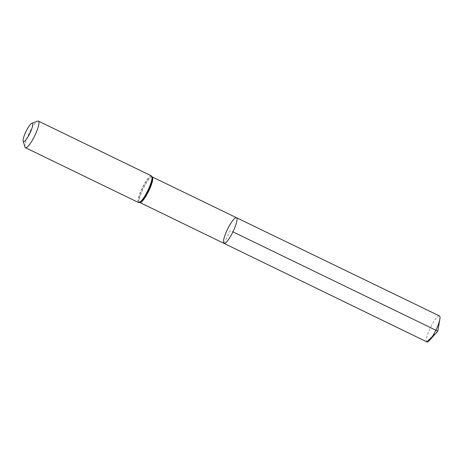 <?xml version="1.0" encoding="UTF-8"?>
<svg xmlns="http://www.w3.org/2000/svg" width="463" height="463" viewBox="0 0 463 463"><rect width="100%" height="100%" fill="white"/><g stroke="black" fill="none" stroke-linecap="round" stroke-linejoin="round"><path stroke-width="0.35" stroke-dasharray="2.31 1.74" d="M224.017 243.388A14.272 2.992 115.9 0 1 227.553 229.237A14.272 2.992 115.9 0 1 236.471 217.697M25.043 147.118A14.787 3.102 115.9 0 1 29.157 133.06A14.787 3.102 115.9 0 1 37.648 121.127M439.439 315.934A14.417 3.021 -64.1 0 0 430.428 327.63A14.417 3.021 -64.1 0 0 426.874 341.891M224.034 243.393L230.244 230.545L232.935 231.847M437.784 331.155L432.477 336.387M152.281 176.953A14.214 2.981 -64.1 0 0 152.246 176.935A14.214 2.981 -64.1 0 0 152.234 176.93A14.214 2.981 -64.1 0 0 143.351 188.458A14.214 2.981 -64.1 0 0 139.843 202.516L140.208 202.383A14.503 3.038 -64.1 0 1 141.921 190.021A14.503 3.038 -64.1 0 1 151.841 176.42A14.503 3.038 -64.1 0 1 152.368 177.306L152.281 176.953M151.453 175.911A14.787 3.102 -64.1 0 0 142.21 187.909A14.787 3.102 -64.1 0 0 138.564 202.534"/><path stroke-width="0.69" d="M224.034 243.393A14.272 2.992 115.9 0 1 224.017 243.388A14.272 2.992 -64.1 0 0 232.935 231.847A14.272 2.992 -64.1 0 0 236.471 217.697A14.272 2.992 115.9 0 1 232.953 231.813A14.272 2.992 115.9 0 1 224.034 243.393L426.892 341.897L432.477 336.387M23.468 141.643A10.203 2.141 115.9 0 1 23.15 141.227A10.203 2.141 115.9 0 1 25.986 131.521A10.203 2.141 115.9 0 1 31.843 123.285A10.203 2.141 115.9 0 1 30.315 132.372A10.203 2.141 115.9 0 1 23.468 141.643M31.843 123.285L37.648 121.127A14.787 3.102 115.9 0 1 38.394 121.103A14.787 3.102 115.9 0 1 34.748 135.728A14.787 3.102 115.9 0 1 25.506 147.726A14.787 3.102 115.9 0 1 25.494 147.72A14.787 3.102 115.9 0 1 25.043 147.118L23.15 141.227M236.454 217.691A14.272 2.992 -64.1 0 0 227.536 229.272A14.272 2.992 -64.1 0 0 224.017 243.388L426.874 341.891A14.417 3.021 -64.1 0 0 429.681 340.178A14.417 3.021 -64.1 0 0 439.85 319.204A14.417 3.021 -64.1 0 0 439.456 315.94A14.417 3.021 -64.1 0 0 439.439 315.934L236.471 217.697A14.272 2.992 -64.1 0 0 236.454 217.691M232.935 231.847L437.784 331.155L439.85 319.204M224.017 243.388L139.878 202.534A14.214 2.981 -64.1 0 0 148.727 191.028A14.214 2.981 -64.1 0 0 152.281 176.953L236.471 217.697M140.208 202.383A14.503 3.038 -64.1 0 0 148.264 190.802A14.503 3.038 -64.1 0 0 152.368 177.306L151.47 175.917A14.787 3.102 -64.1 0 0 151.453 175.911A14.787 3.102 -64.1 0 1 147.824 190.542A14.787 3.102 -64.1 0 1 138.582 202.539A14.787 3.102 -64.1 0 1 138.564 202.534L140.208 202.383M25.494 147.72L138.564 202.534M38.394 121.103L151.47 175.917M437.784 331.155L429.681 340.178"/></g></svg>
